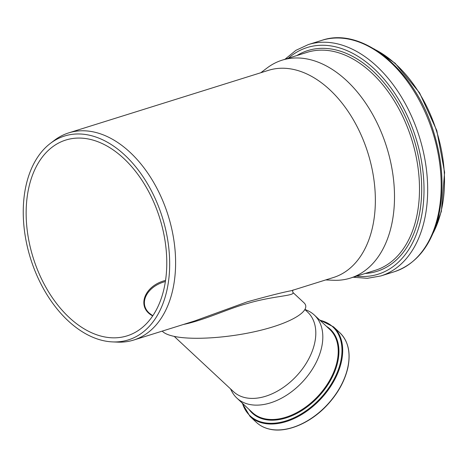 <?xml version="1.0" encoding="UTF-8"?>
<svg xmlns="http://www.w3.org/2000/svg" width="468" height="468" viewBox="0 0 468 468"><rect width="100%" height="100%" fill="white"/><g stroke="black" fill="none" stroke-linecap="round" stroke-linejoin="round"><path stroke-width="0.7" d="M162.203 331.122L162.718 331.601C164.718 333.444 168.1 334.942 172.862 336.082C191.658 340.628 230.818 337.914 262.15 329.905C293.582 321.937 311.904 310.009 303.925 302.714L293.079 292.605C292.482 291.658 292.512 290.774 293.173 289.955M183.345 324.5C204.662 320.147 229.016 308.324 246.525 303.761C272.464 295.852 294.39 296.045 293.085 292.611M112.589 341.903A106.815 69.042 -107.4 0 0 162.343 217.322A106.815 69.042 -107.4 0 0 50.427 143.354A106.815 69.042 -107.4 0 0 28.519 251.456A106.815 69.042 -107.4 0 0 102.55 340.482A106.815 69.042 -107.4 0 0 112.589 341.903L117.591 342.12A108.558 70.165 -107.4 0 0 133.637 340.066A108.558 70.165 -107.4 0 0 168.158 215.502A108.558 70.165 -107.4 0 0 68.761 132.865L268.515 70.323A108.558 70.165 -107.4 0 1 367.912 152.96A108.558 70.165 -107.4 0 1 333.391 277.524L291.342 290.692C282.877 292.301 268.164 296.022 247.192 301.854L194.799 320.913M68.761 132.865A108.558 70.165 -107.4 0 0 54.411 140.324L50.427 143.354M152.796 315.754L149.351 313.203C138.042 303.188 147.204 286.264 165.368 281.549M165.537 280.42C144.314 285.644 136.048 307.166 152.691 315.912M102.311 336.433A102.591 66.31 -107.4 0 0 127.115 335.854A102.591 66.31 -107.4 0 0 159.74 218.135A102.591 66.31 -107.4 0 0 65.807 140.043A102.591 66.31 -107.4 0 0 28.642 239.522A102.591 66.31 -107.4 0 0 102.311 336.433M325.687 279.934L333.485 280.268A114.186 73.804 -107.4 0 0 350.362 278.109A114.186 73.804 -107.4 0 0 386.673 147.087A114.186 73.804 -107.4 0 0 282.128 60.167A114.186 73.804 -107.4 0 0 267.035 68.018L260.816 72.733M153.99 313.917L155.727 310.957M304.996 309.64L307.663 312.127A54.37 35.392 133 0 1 302.603 368.655A54.37 35.392 133 0 1 244.787 397.566A54.37 35.392 133 0 1 233.52 391.669L174.219 336.393M305.072 309.5L307.061 310.342A56.78 36.966 133 0 1 314.309 315.022A56.78 36.966 133 0 1 309.026 374.061A56.78 36.966 133 0 1 248.643 404.253A56.78 36.966 133 0 1 236.878 398.092A56.78 36.966 133 0 1 231.701 391.19L230.508 388.855M432.988 233.362A114.268 73.856 -107.4 0 0 375.517 49.801M321.861 40.336C361.963 26.354 414.045 69.217 432.941 129.724C442.552 159.705 444.518 188.089 438.849 214.888C431.718 244.916 416.871 263.864 394.308 271.738A121.235 78.361 -107.4 0 0 432.865 132.625A121.235 78.361 -107.4 0 0 321.861 40.336L308.353 44.565L295.922 50.328L284.959 59.278M394.308 271.738L380.8 275.962A121.235 78.361 -107.4 0 0 419.357 136.855A121.235 78.361 -107.4 0 0 308.353 44.565M356.593 276.155A118.761 76.758 -107.4 0 0 415.865 137.949A118.761 76.758 -107.4 0 0 288.358 58.213M365.134 273.482A115.672 74.763 -107.4 0 0 413.759 138.604A115.672 74.763 -107.4 0 0 296.899 55.54M350.362 278.109L375.354 270.282A114.186 73.804 -107.4 0 0 411.664 139.259A114.186 73.804 -107.4 0 0 307.119 52.34L282.128 60.167M314.309 315.022L329.718 329.384A56.78 36.966 133 0 1 324.435 388.422A56.78 36.966 133 0 1 264.051 418.614A56.78 36.966 133 0 1 252.281 412.454L236.878 398.092M326.436 326.331A57.277 37.288 133 0 1 327.161 385.813A57.277 37.288 133 0 1 264.116 419.31A57.277 37.288 133 0 1 249.005 409.401M319.919 320.258A60.735 39.54 133 0 1 333.076 381.028A60.735 39.54 133 0 1 262.647 422.37A60.735 39.54 133 0 1 242.488 403.328M319.509 319.872L333.514 326.851A61.226 39.862 133 0 1 327.816 390.511A61.226 39.862 133 0 1 262.712 423.066A61.226 39.862 133 0 1 250.017 416.426L242.079 402.942M269.059 428.986A61.226 39.862 133 0 1 256.365 422.341C259.892 425.611 264.168 427.851 269.188 429.057C286.1 433.391 310.19 423.429 327.044 405.253C337.726 393.74 344.641 381.35 347.788 368.082C350.977 352.907 348.332 341.131 339.862 332.766A61.226 39.862 133 0 1 334.164 396.425A61.226 39.862 133 0 1 269.059 428.986M194.782 320.919L133.637 340.066M432.233 235.088L441.371 211.407L444.6 172.3L436.796 130.549L419.55 92.804L395.121 63.233L373.914 48.818M380.8 275.962L367.304 278.325L353.188 277.22M250.017 416.426L256.365 422.341M333.514 326.851L339.862 332.766"/></g></svg>
